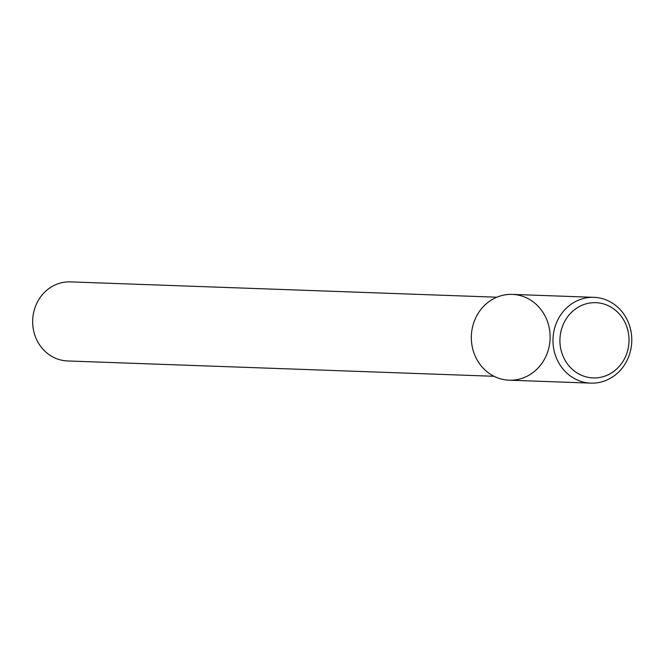 <?xml version="1.0" encoding="UTF-8"?>
<svg xmlns="http://www.w3.org/2000/svg" width="665" height="665" viewBox="0 0 665 665"><rect width="100%" height="100%" fill="white"/><g stroke="black" fill="none" stroke-linecap="round" stroke-linejoin="round"><path stroke-width="1" d="M593.92 297.33L512.274 294.396A42.926 39.393 92.1 0 0 471.967 329.848A42.926 39.393 92.1 0 0 523.978 377.62A42.926 39.393 92.1 0 0 536.231 304.404A42.926 39.393 92.1 0 0 471.967 329.848A42.926 39.393 92.1 0 0 509.19 380.189L590.836 383.123A42.926 39.393 92.1 0 0 631.75 341.644A42.926 39.393 92.1 0 0 593.92 297.33A42.926 39.393 92.1 0 0 553.621 332.783A42.926 39.393 92.1 0 0 590.836 383.123M496.871 297.205L70.399 281.877A39.559 36.309 92.1 0 0 33.25 314.553A39.559 36.309 92.1 0 0 67.556 360.954L494.029 376.282M560.479 333.772A37.647 34.555 92.1 0 0 606.098 375.675A37.647 34.555 92.1 0 0 616.846 311.461A37.647 34.555 92.1 0 0 560.479 333.772"/></g></svg>
